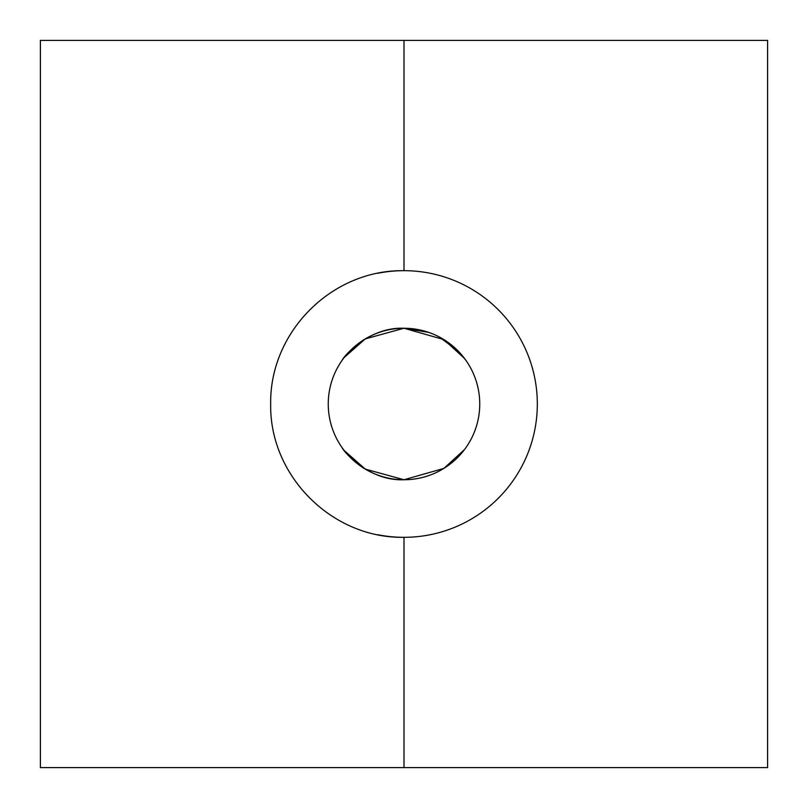 <?xml version="1.0" encoding="UTF-8"?>
<svg xmlns="http://www.w3.org/2000/svg" width="808" height="808" viewBox="0 0 808 808"><rect width="100%" height="100%" fill="white"/><g stroke="black" fill="none" stroke-linecap="round" stroke-linejoin="round"><path stroke-width="1.21" d="M377.811 534.724A133.32 133.32 0 0 0 404 537.32C332.017 538.613 269.438 475.861 270.68 404.162C269.458 332.108 331.714 269.508 404 270.68A133.32 133.32 0 0 0 377.599 273.316M344.238 450.541L365.297 469.115L404 479.75L443.905 468.387L464.499 449.581L443.895 468.398L404 479.75C368.286 481.265 342.774 450.48 342.188 447.784M344.238 357.459L365.297 338.885L404 328.25L428.695 332.391M439.229 336.936L458.348 351.248L465.812 360.216M464.499 358.409L443.895 339.602L404 328.25A75.75 75.75 0 0 1 479.75 404A75.75 75.75 0 0 1 404 479.75A75.75 75.75 0 0 1 328.25 404A75.75 75.75 0 0 1 404 328.25C368.286 326.735 342.774 357.52 342.188 360.216M404 537.32A133.32 133.32 0 0 0 537.32 404A133.32 133.32 0 0 0 404 270.68L404 40.4L40.4 40.4L40.4 767.6L404 767.6L404 537.32M404 40.4L767.6 40.4L767.6 767.6L404 767.6"/></g></svg>
